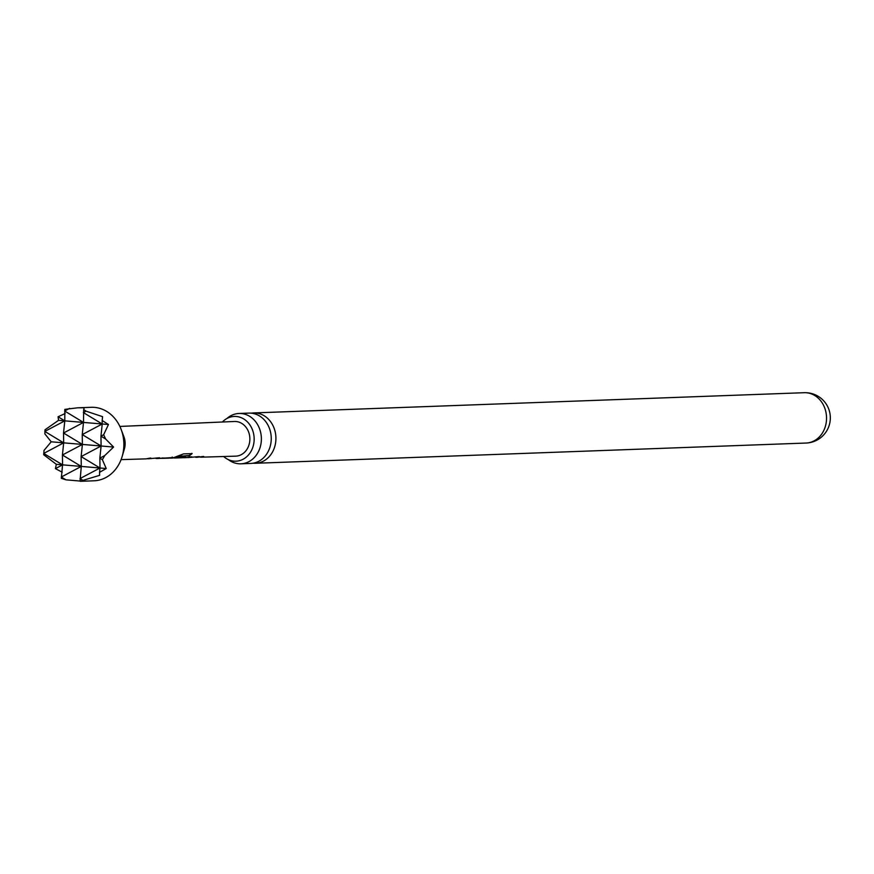 <?xml version="1.0" encoding="UTF-8"?>
<svg xmlns="http://www.w3.org/2000/svg" width="874" height="874" viewBox="0 0 874 874"><rect width="100%" height="100%" fill="white"/><g stroke="black" fill="none" stroke-linecap="round" stroke-linejoin="round"><path stroke-width="1.31" d="M239.05 413.468L248.926 413.107A25.182 21.402 87.9 0 1 251.122 413.162A25.182 21.402 87.9 0 1 271.213 440.07A25.182 21.402 87.9 0 1 250.772 463.438L240.896 463.81A25.182 21.402 -92.1 0 0 261.337 440.441A25.182 21.402 -92.1 0 0 241.246 413.522A25.182 21.402 -92.1 0 0 239.05 413.468A25.182 21.402 -92.1 0 0 226.923 418.504M172.637 458.052L183.551 453.879L192.105 453.628L189.385 455.813L181.333 456.053L174.898 457.987L182.273 457.757L176.57 457.921L179.76 457.189L185.605 457.015L183.562 457.725L185.867 457.659L191.854 456.818L186.872 457.583M190.488 456.862L189.068 457.135M80.31 481.301L93.977 480.798A36.763 31.235 -92.1 0 0 122.152 456.501A36.763 31.235 -92.1 0 0 121.158 429.473A36.763 31.235 -92.1 0 0 94.479 407.382A36.763 31.235 -92.1 0 0 91.278 407.306L77.611 407.808L84.254 407.765L83.675 409.578L86.045 411.162L102.597 416.669L102.171 420.492L108.463 424.524L103.645 434.739L105.623 438.988L113.587 447.051L104.782 455.54L102.378 459.691L106.235 468.53L99.549 472.342L99.625 475.336L80.539 481.093L65.965 479.837L61.322 478.329L62.567 464.848L55.433 468.628L56.329 464.323L43.722 454.753L44.017 450.427L51.205 441.796L44.858 433.865L44.989 429.8L58.558 420.328L58.066 416.778L65.168 413.522M122.152 456.501L124.37 448.974A16.54 14.06 -92.1 0 0 123.933 436.814L121.158 429.473M121.082 459.626L146.177 458.861L150.12 458.074L147.193 458.784M148.219 458.795L159.013 457.812L156.075 458.522M157.091 458.533L172.899 457.572M172.364 457.408L170.332 458.129L172.637 458.063M172.265 457.058L171.293 458.063L168.933 458.085M174.898 457.987L173.751 457.965M182.273 457.757L178.886 457.484M185.507 456.665L184.534 457.659L182.153 457.692M187.899 457.594L198.704 456.61L195.765 457.31M196.792 457.331L203.052 456.479L200.124 457.178M201.129 457.189L235.685 456.152A17.338 14.727 -92.1 0 0 249.866 439.207A17.338 14.727 -92.1 0 0 236.002 421.519A17.338 14.727 -92.1 0 0 234.407 421.487L119.869 426.436M161.941 458.009L168.9 458.151L160.04 458.358M168.813 458.162L162.313 458.347M253.099 463.209A25.182 21.402 -92.1 0 0 253.252 463.22A25.182 21.402 -92.1 0 0 255.448 463.275A25.182 21.402 -92.1 0 0 275.889 439.906A25.182 21.402 -92.1 0 0 255.787 412.987A25.182 21.402 -92.1 0 0 253.591 412.932A25.182 21.402 -92.1 0 0 251.264 413.173M222.389 422.011A22.396 19.02 87.9 0 1 234.308 416.439A22.396 19.02 87.9 0 1 254.126 440.42A22.396 19.02 87.9 0 1 235.947 461.188A22.396 19.02 87.9 0 1 223.657 456.512M228.431 459.68A25.182 21.402 -92.1 0 0 238.7 463.755A25.182 21.402 -92.1 0 0 240.896 463.81M58.066 416.778L64.796 420.853L64.818 409.371L77.611 407.808M62.196 472.189L55.433 468.628M103.645 434.739L100.958 436.159L105.623 438.988M99.549 472.342L99.997 468.005L80.015 478.581L82.549 480.121M86.045 411.162L83.358 412.583L102.225 423.999L102.171 420.492M80.047 481.017L81.282 466.432L61.3 477.007L65.965 479.837M69.581 408.398L64.643 411.009L83.511 422.426L83.675 409.578M104.782 455.54L99.844 458.162L102.378 459.691M83.511 422.426L63.529 433.012L64.796 420.853L102.225 423.999L82.243 434.586L83.511 422.426M56.329 464.323L99.997 468.005L99.844 458.162L101.111 446.002L81.129 456.589L99.997 468.005L106.235 468.53M62.415 455.004L81.282 466.432L81.129 456.589L82.396 444.429L62.415 455.004L63.682 442.856L43.7 453.431L62.567 464.848L62.415 455.004M51.205 441.796L82.396 444.429L82.243 434.586L101.111 446.002L100.958 436.159L102.225 423.999L108.463 424.524M58.558 420.328L64.796 420.853L44.814 431.428L63.682 442.856L63.529 433.012L82.396 444.429L113.587 447.051M203.718 456.457L202.331 456.731M199.381 456.589L197.972 456.862M191.898 453.344L189.243 455.485L180.994 456.184M184.501 457.288L182.404 457.747M180.852 455.857L175.718 457.561M171.26 457.692L168.911 457.801M159.713 457.79L158.249 458.063M150.82 458.052L149.356 458.337M255.448 463.275L806.068 443.042A25.182 21.402 -92.1 0 0 826.509 419.673A25.182 21.402 -92.1 0 0 806.418 392.754A25.182 21.402 -92.1 0 0 804.222 392.699L253.591 412.932M806.068 443.042A25.182 25.182 0 0 0 830.3 419.149A25.182 25.182 0 0 0 804.222 392.699"/></g></svg>
